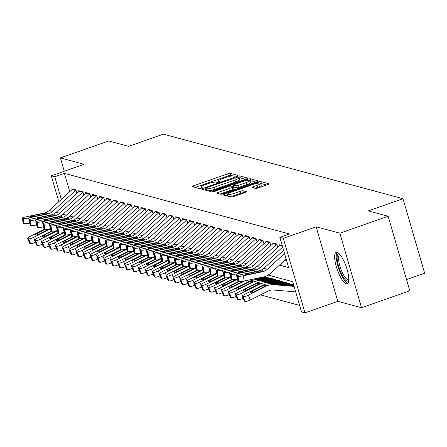 <?xml version="1.0" encoding="UTF-8"?>
<svg xmlns="http://www.w3.org/2000/svg" width="447" height="447" viewBox="0 0 447 447"><rect width="100%" height="100%" fill="white"/><g stroke="black" fill="none" stroke-linecap="round" stroke-linejoin="round"><path stroke-width="0.67" d="M236.619 175.883L237.469 175.291L230.244 173.347A2.095 0.38 -16.2 0 0 227.668 173.827L193.551 185.796A2.095 0.38 -16.2 0 0 192.221 186.561A2.095 0.38 -16.2 0 0 192.333 186.645L199.558 188.589L202.295 187.718L201.279 187.405A6.699 1.224 -16.2 0 1 200.91 187.148A6.699 1.224 -16.2 0 1 205.167 184.695L208.011 183.695A6.699 1.224 -16.2 0 1 216.253 182.153L217.186 182.404L218.991 182.069L219.924 181.532L218.907 181.225A6.699 1.224 -16.2 0 1 218.538 180.968A6.699 1.224 -16.2 0 1 222.796 178.509L225.64 177.515A6.699 1.224 -16.2 0 1 233.882 175.973L234.815 176.224L236.619 175.883M337.127 252.32A16.64 4.699 -109.3 0 0 336.189 252.332A16.64 4.699 -109.3 0 0 336.753 268.083A16.64 4.699 -109.3 0 0 346.257 283.744A16.64 4.699 -109.3 0 0 347.202 283.733A16.64 4.699 -109.3 0 0 346.637 267.982A16.64 4.699 -109.3 0 0 337.127 252.32M255.533 188.444A2.095 0.38 -16.2 0 0 258.109 187.963L267.68 184.605A2.095 0.38 -16.2 0 0 269.01 183.834A2.095 0.38 -16.2 0 0 268.893 183.756L260.875 181.594A2.095 0.38 -16.2 0 0 258.299 182.08L224.176 194.043A2.095 0.38 -16.2 0 0 222.846 194.814A2.095 0.38 -16.2 0 0 222.964 194.892L230.982 197.054A2.095 0.38 -16.2 0 0 233.557 196.574L245.124 192.517A2.095 0.38 -16.2 0 0 246.453 191.752A2.095 0.38 -16.2 0 0 246.336 191.668L242.905 190.746A2.095 0.38 -16.2 0 0 240.33 191.227L234.597 193.238A5.604 1.023 -16.2 0 1 227.4 194.311A5.604 1.023 -16.2 0 1 230.959 192.255L253.421 184.376A5.604 1.023 -16.2 0 1 260.618 183.304A5.604 1.023 -16.2 0 1 257.059 185.36L253.315 186.673A2.095 0.38 -16.2 0 0 251.985 187.438A2.095 0.38 -16.2 0 0 252.097 187.517L255.533 188.444M388.147 216.259L409.804 290.79L361.522 307.726L339.871 233.189L388.147 216.259L368.239 210.895L402.998 198.703L163.356 134.15L128.596 146.342L108.682 140.978L60.406 157.914L84.125 164.306L51.299 175.822L54.763 176.755L64.418 173.363L289.511 233.999L279.856 237.385L283.32 238.318L304.977 312.85L301.513 311.917L292.735 281.699L268.116 275.073M339.871 233.189L316.152 226.802L283.32 238.318M246.537 178.912A2.095 0.38 -16.2 0 0 247.867 178.141A2.095 0.38 -16.2 0 0 247.75 178.062L239.732 175.9A2.095 0.38 -16.2 0 0 237.156 176.381L203.033 188.349A2.095 0.38 -16.2 0 0 201.703 189.12A2.095 0.38 -16.2 0 0 201.82 189.198L209.839 191.361A2.095 0.38 -16.2 0 0 212.414 190.88L246.537 178.912M250.303 178.75L258.321 180.906A2.095 0.38 -16.2 0 1 258.439 180.99A2.095 0.38 -16.2 0 1 257.109 181.756L222.986 193.724A2.095 0.38 -16.2 0 1 220.41 194.205L216.979 193.283A2.095 0.38 -16.2 0 1 216.862 193.199A2.095 0.38 -16.2 0 1 218.197 192.433L232.032 187.578A2.095 0.38 -16.2 0 0 233.362 186.812A2.095 0.38 -16.2 0 0 233.25 186.734L230.97 186.12A2.095 0.38 -16.2 0 0 228.395 186.6L213.99 191.651L212.107 191.936L213.04 191.4L247.727 179.23A2.095 0.38 -16.2 0 1 250.303 178.75L250.884 180.761L256.008 182.141M60.406 157.914L64.284 171.262M76.923 193.344L75.934 189.93L71.777 188.807L72.017 189.634M83.852 195.21L82.857 191.797L78.706 190.673L78.946 191.5M90.775 197.077L89.786 193.657L85.628 192.54L85.869 193.367M97.703 198.937L96.708 195.523L92.557 194.406L92.797 195.233M104.632 200.804L103.637 197.39L99.48 196.272L99.72 197.099M111.554 202.67L110.565 199.256L106.408 198.138L106.649 198.965M118.483 204.536L117.488 201.122L113.331 200.005L113.572 200.832M125.406 206.402L124.417 202.988L120.26 201.871L120.5 202.692M132.334 208.268L131.34 204.855L127.188 203.731L127.423 204.558M139.257 210.135L138.268 206.721L134.111 205.598L134.351 206.425M146.186 212.001L145.191 208.587L141.04 207.464L141.28 208.291M153.109 213.867L152.12 210.448L147.963 209.33L148.203 210.157M160.037 215.728L159.043 212.314L154.891 211.196L155.131 212.023M166.966 217.594L165.971 214.18L161.814 213.063L162.054 213.889M173.889 219.46L172.9 216.046L168.742 214.929L168.983 215.756M180.817 221.326L179.823 217.912L175.665 216.795L175.906 217.622M187.74 223.193L186.751 219.779L182.594 218.661L182.834 219.483M194.668 225.059L193.674 221.645L189.522 220.522L189.757 221.349M201.591 226.925L200.602 223.511L196.445 222.388L196.686 223.215M208.52 228.791L207.525 225.377L203.374 224.254L203.614 225.081M215.443 230.658L214.454 227.238L210.297 226.121L210.537 226.947M222.371 232.518L221.377 229.104L217.225 227.987L217.465 228.814M229.3 234.384L228.305 230.97L224.148 229.853L224.388 230.68M236.223 236.251L235.234 232.837L231.077 231.719L231.317 232.546M243.151 238.117L242.157 234.703L238 233.585L238.24 234.412M250.074 239.983L249.085 236.569L244.928 235.452L245.168 236.273M257.003 241.849L256.008 238.435L251.857 237.312L252.091 238.139M263.926 243.716L262.937 240.302L258.779 239.179L259.02 240.005M270.854 245.582L269.859 242.168L265.708 241.045L265.948 241.872M277.777 247.448L276.788 244.028L272.631 242.911L272.871 243.738M282.213 245.492L279.559 244.777L279.8 245.604M64.418 173.363L69.749 191.707M284.515 260.5L286.75 261.104M260.495 294.88L299.624 305.418M406.546 279.582L424.65 273.234L402.998 198.703M316.152 226.802L337.803 301.334L361.522 307.726M337.803 301.334L304.977 312.85M279.448 265.127L288.639 267.602L279.856 237.385M54.763 176.755L61.34 199.384M58.814 201.686L51.299 175.822M232.82 175.894L230.831 175.358A2.095 0.38 -16.2 0 0 228.255 175.844L195.233 187.427M205.514 189.701L204.72 189.981M245.437 179.297L240.313 177.917A2.095 0.38 -16.2 0 0 239.301 177.979M237.821 177.034L206.073 187.874L205.139 188.41L206.207 188.735A6.699 1.224 -16.2 0 0 214.448 187.192L234.921 180.012A6.699 1.224 -16.2 0 0 239.179 177.554A6.699 1.224 -16.2 0 0 238.81 177.297L237.821 177.034M207.849 190.824A6.699 1.224 -16.2 0 0 215.035 189.21L214.448 187.192M239.179 177.554L239.765 179.571A6.699 1.224 -16.2 0 1 235.502 182.024L215.035 189.21M219.879 194.065L232.619 189.595A2.095 0.38 -16.2 0 0 233.949 188.83A2.095 0.38 -16.2 0 0 233.831 188.746M232.921 186.645L233.859 186.315M246.392 182.544A5.604 1.023 -16.2 0 0 249.951 180.493A5.604 1.023 -16.2 0 0 242.755 181.566L234.843 184.337A2.095 0.38 -16.2 0 0 233.507 185.108A2.095 0.38 -16.2 0 0 233.625 185.187L235.904 185.801A2.095 0.38 -16.2 0 0 238.475 185.321L246.392 182.544L246.979 184.561A5.604 1.023 -16.2 0 0 250.538 182.505L249.951 180.493M234.15 186.991A2.095 0.38 -16.2 0 0 234.094 187.12A2.095 0.38 -16.2 0 0 234.211 187.204L233.625 185.187M246.979 184.561L239.061 187.332A2.095 0.38 -16.2 0 1 236.485 187.818L234.211 187.204M250.884 180.761A2.095 0.38 -16.2 0 0 250.041 180.795M260.618 183.304L261.204 185.321A5.604 1.023 -16.2 0 1 257.64 187.371L254.997 188.299M229.289 196.596A5.604 1.023 -16.2 0 0 235.178 195.25L234.597 193.238M244.023 192.903L243.492 192.758A2.095 0.38 -16.2 0 0 240.916 193.238L235.178 195.25M227.618 195.06L225.864 195.674M266.58 184.991L261.456 183.611A2.095 0.38 -16.2 0 0 260.713 183.628M44.611 229.149L30.139 236.413A4.269 0.922 -23.3 0 0 27.608 238.469A4.269 0.922 -23.3 0 0 27.843 238.631L29.899 243.419A4.269 0.922 156.7 0 1 29.664 243.252L27.608 238.469M50.589 228.825L33.603 237.346L34.693 239.877M35.363 242.274A4.269 0.922 156.7 0 1 30.592 243.604L28.535 238.821L27.843 238.631M28.535 238.821A4.269 0.922 -23.3 0 0 33.603 237.346M45.292 229.289L37.397 233.25A3.414 0.738 156.7 0 0 35.369 234.898A3.414 0.738 156.7 0 0 35.559 235.027A3.414 0.738 156.7 0 0 39.615 233.848L49.421 228.925M30.592 243.604L29.899 243.419M75.99 190.126A7.465 7.035 105.1 0 0 75.616 190.444L52.623 211.431A10.667 10.046 -74.9 0 1 47.84 213.906L28.642 217.957L29.485 223.165A4.269 0.62 170.8 0 1 24.121 223.634L23.278 218.427A4.269 0.62 -9.2 0 0 28.642 217.957M29.787 223.103L29.485 223.165M72.699 189.059A7.465 7.035 105.1 0 0 72.151 189.517L49.159 210.498A10.667 10.046 -74.9 0 1 44.376 212.973L25.177 217.024A4.269 0.62 -9.2 0 0 22.35 218.08A4.269 0.62 -9.2 0 0 22.585 218.237L23.278 218.427M22.585 218.237L23.428 223.444L24.121 223.634M23.428 223.444A4.269 0.62 170.8 0 1 23.194 223.293L22.35 218.08M43.862 214.448L43.521 213.454L47.807 212.917L47.091 213.705L35.179 216.281A3.414 0.497 170.8 0 1 30.888 216.65A3.414 0.497 170.8 0 1 30.698 216.527A3.414 0.497 170.8 0 1 32.961 215.683L33.112 216.616M43.521 213.454L32.961 215.683M348.721 280.47A14.399 4.068 70.7 0 1 341.167 273.201A14.399 4.068 70.7 0 1 337.2 259.456A14.399 4.068 70.7 0 1 339.413 253.93M339.943 254.527A13.332 3.766 -109.3 0 0 339.793 254.572A13.332 3.766 -109.3 0 0 342.285 272.435A13.332 3.766 -109.3 0 0 348.615 279.733A13.332 3.766 -109.3 0 0 348.761 279.671M337.144 252.326A16.533 4.671 -109.3 0 0 340.86 274.045A16.533 4.671 -109.3 0 0 347.95 283.141M51.534 231.015L37.067 238.279A4.269 0.922 -23.3 0 0 34.531 240.335A4.269 0.922 -23.3 0 0 34.765 240.497L36.827 245.28A4.269 0.922 156.7 0 1 36.587 245.118L34.531 240.335M57.512 230.686L40.532 239.212L41.621 241.743M42.292 244.14A4.269 0.922 156.7 0 1 37.514 245.47L35.458 240.687L34.765 240.497M35.458 240.687A4.269 0.922 -23.3 0 0 40.532 239.212M52.215 231.155L44.326 235.116A3.414 0.738 156.7 0 0 42.297 236.765A3.414 0.738 156.7 0 0 42.482 236.893A3.414 0.738 156.7 0 0 46.538 235.714L56.344 230.792M37.514 245.47L36.827 245.28M58.462 232.881L43.996 240.14A4.269 0.922 -23.3 0 0 41.459 242.201A4.269 0.922 -23.3 0 0 41.694 242.363L43.75 247.146A4.269 0.922 156.7 0 1 43.515 246.984L41.459 242.201M64.441 232.552L47.455 241.073L48.544 243.609M49.22 246.006A4.269 0.922 156.7 0 1 44.443 247.336L42.387 242.553L41.694 242.363M42.387 242.553A4.269 0.922 -23.3 0 0 47.455 241.073M59.144 233.021L51.249 236.983A3.414 0.738 156.7 0 0 49.22 238.631A3.414 0.738 156.7 0 0 49.41 238.759A3.414 0.738 156.7 0 0 53.467 237.58L63.273 232.658M44.443 247.336L43.75 247.146M65.391 234.748L50.919 242.006A4.269 0.922 -23.3 0 0 48.388 244.068A4.269 0.922 -23.3 0 0 48.622 244.23L50.679 249.013A4.269 0.922 156.7 0 1 50.444 248.85L48.388 244.068M71.364 234.418L54.383 242.939L55.473 245.476M56.143 247.867A4.269 0.922 156.7 0 1 51.371 249.202L49.31 244.414L48.622 244.23M49.31 244.414A4.269 0.922 -23.3 0 0 54.383 242.939M66.067 234.887L58.177 238.849A3.414 0.738 156.7 0 0 56.149 240.492A3.414 0.738 156.7 0 0 56.339 240.626A3.414 0.738 156.7 0 0 60.39 239.447L70.196 234.524M51.371 249.202L50.679 249.013M72.313 236.614L57.847 243.872A4.269 0.922 -23.3 0 0 55.311 245.934A4.269 0.922 -23.3 0 0 55.545 246.096L57.602 250.879A4.269 0.922 156.7 0 1 57.367 250.717L55.311 245.934M78.292 236.284L61.306 244.805L62.401 247.342M63.072 249.733A4.269 0.922 156.7 0 1 58.294 251.069L56.238 246.28L55.545 246.096M56.238 246.28A4.269 0.922 -23.3 0 0 61.306 244.805M72.995 236.754L65.1 240.715A3.414 0.738 156.7 0 0 63.072 242.358A3.414 0.738 156.7 0 0 63.262 242.492A3.414 0.738 156.7 0 0 67.318 241.307L77.124 236.39M58.294 251.069L57.602 250.879M82.918 191.992A7.465 7.035 105.1 0 0 82.539 192.311L59.546 213.297A10.667 10.046 -74.9 0 1 54.763 215.772L35.564 219.823L36.414 225.031A4.269 0.62 170.8 0 1 31.05 225.5L30.2 220.287A4.269 0.62 -9.2 0 0 35.564 219.823M36.715 224.97L36.414 225.031M79.627 190.925A7.465 7.035 105.1 0 0 79.074 191.377L56.082 212.364A10.667 10.046 -74.9 0 1 51.304 214.839L32.1 218.89A4.269 0.62 -9.2 0 0 29.278 219.946A4.269 0.62 -9.2 0 0 29.508 220.103L30.2 220.287M29.508 220.103L30.357 225.31L31.05 225.5M30.357 225.31A4.269 0.62 170.8 0 1 30.122 225.159L29.278 219.946M50.79 216.314L50.45 215.32L54.735 214.783L54.02 215.571L42.102 218.147A3.414 0.497 170.8 0 1 37.811 218.516A3.414 0.497 170.8 0 1 37.626 218.393A3.414 0.497 170.8 0 1 39.889 217.549L40.04 218.482M50.45 215.32L39.889 217.549M89.841 193.858A7.465 7.035 105.1 0 0 89.467 194.177L66.474 215.163A10.667 10.046 -74.9 0 1 61.692 217.639L42.493 221.69L43.337 226.897A4.269 0.62 170.8 0 1 37.973 227.361L37.129 222.153A4.269 0.62 -9.2 0 0 42.493 221.69M43.638 226.836L43.337 226.897M86.55 192.791A7.465 7.035 105.1 0 0 86.003 193.244L63.01 214.23A10.667 10.046 -74.9 0 1 58.227 216.706L39.029 220.757A4.269 0.62 -9.2 0 0 36.201 221.813A4.269 0.62 -9.2 0 0 36.436 221.969L37.129 222.153M36.436 221.969L37.28 227.177L37.973 227.361M37.28 227.177A4.269 0.62 170.8 0 1 37.051 227.02L36.201 221.813M57.713 218.181L57.372 217.186L61.664 216.65L60.943 217.438L49.03 220.013A3.414 0.497 170.8 0 1 44.739 220.382A3.414 0.497 170.8 0 1 44.549 220.259A3.414 0.497 170.8 0 1 46.812 219.416L46.963 220.349M57.372 217.186L46.812 219.416M96.77 195.725A7.465 7.035 105.1 0 0 96.39 196.043L73.397 217.03A10.667 10.046 -74.9 0 1 68.614 219.505L49.416 223.556L50.265 228.763A4.269 0.62 170.8 0 1 44.901 229.227L44.052 224.02A4.269 0.62 -9.2 0 0 49.416 223.556M50.567 228.702L50.265 228.763M93.479 194.657A7.465 7.035 105.1 0 0 92.926 195.11L69.939 216.097A10.667 10.046 -74.9 0 1 65.156 218.572L45.952 222.623A4.269 0.62 -9.2 0 0 43.13 223.679A4.269 0.62 -9.2 0 0 43.359 223.835L44.052 224.02M43.359 223.835L44.208 229.043L44.901 229.227M44.208 229.043A4.269 0.62 170.8 0 1 43.974 228.886L43.13 223.679M64.642 220.047L64.301 219.052L68.587 218.516L67.871 219.304L55.953 221.874A3.414 0.497 170.8 0 1 51.662 222.248A3.414 0.497 170.8 0 1 51.478 222.125A3.414 0.497 170.8 0 1 53.741 221.282L53.891 222.209M64.301 219.052L53.741 221.282M103.693 197.585A7.465 7.035 105.1 0 0 103.318 197.909L80.326 218.896A10.667 10.046 -74.9 0 1 75.543 221.371L56.344 225.422L57.188 230.63A4.269 0.62 170.8 0 1 51.824 231.093L50.98 225.886A4.269 0.62 -9.2 0 0 56.344 225.422M57.495 230.563L57.188 230.63M100.407 196.518A7.465 7.035 105.1 0 0 99.854 196.976L76.862 217.963A10.667 10.046 -74.9 0 1 72.079 220.438L52.88 224.489A4.269 0.62 -9.2 0 0 50.053 225.545A4.269 0.62 -9.2 0 0 50.287 225.701L50.98 225.886M50.287 225.701L51.131 230.909L51.824 231.093M51.131 230.909A4.269 0.62 170.8 0 1 50.902 230.753L50.053 225.545M71.565 221.913L71.224 220.919L75.515 220.382L74.794 221.17L62.882 223.74A3.414 0.497 170.8 0 1 58.591 224.115A3.414 0.497 170.8 0 1 58.406 223.992A3.414 0.497 170.8 0 1 60.663 223.142L60.814 224.076M71.224 220.919L60.663 223.142M79.242 238.48L64.77 245.738A4.269 0.922 -23.3 0 0 62.239 247.794A4.269 0.922 -23.3 0 0 62.474 247.962L64.53 252.745A4.269 0.922 156.7 0 1 64.295 252.583L62.239 247.794M85.215 238.15L68.235 246.671L69.324 249.208M69.995 251.6A4.269 0.922 156.7 0 1 65.223 252.929L63.167 248.146L62.474 247.962M63.167 248.146A4.269 0.922 -23.3 0 0 68.235 246.671M79.924 238.62L72.028 242.576A3.414 0.738 156.7 0 0 70 244.224A3.414 0.738 156.7 0 0 70.19 244.358A3.414 0.738 156.7 0 0 74.247 243.174L84.053 238.257M65.223 252.929L64.53 252.745M110.621 199.451A7.465 7.035 105.1 0 0 110.241 199.775L87.249 220.762A10.667 10.046 -74.9 0 1 82.471 223.237L63.267 227.288L64.117 232.496A4.269 0.62 170.8 0 1 58.753 232.96L57.903 227.752A4.269 0.62 -9.2 0 0 63.267 227.288M64.418 232.429L64.117 232.496M107.33 198.384A7.465 7.035 105.1 0 0 106.783 198.842L83.79 219.829A10.667 10.046 -74.9 0 1 79.007 222.304L59.809 226.355A4.269 0.62 -9.2 0 0 56.981 227.411A4.269 0.62 -9.2 0 0 57.21 227.568L57.903 227.752M57.21 227.568L58.06 232.775L58.753 232.96M58.06 232.775A4.269 0.62 170.8 0 1 57.825 232.619L56.981 227.411M78.493 223.774L78.152 222.785L82.438 222.248L81.723 223.036L69.805 225.606A3.414 0.497 170.8 0 1 65.519 225.981A3.414 0.497 170.8 0 1 65.329 225.858A3.414 0.497 170.8 0 1 67.592 225.009L67.743 225.942M78.152 222.785L67.592 225.009M86.165 240.346L71.699 247.604A4.269 0.922 -23.3 0 0 69.162 249.661A4.269 0.922 -23.3 0 0 69.397 249.828L71.453 254.611A4.269 0.922 156.7 0 1 71.218 254.449L69.162 249.661M92.143 240.017L75.163 248.538L76.253 251.074M76.923 253.466A4.269 0.922 156.7 0 1 72.146 254.796L70.09 250.013L69.397 249.828M70.09 250.013A4.269 0.922 -23.3 0 0 75.163 248.538M86.847 240.486L78.951 244.442A3.414 0.738 156.7 0 0 76.929 246.09A3.414 0.738 156.7 0 0 77.113 246.224A3.414 0.738 156.7 0 0 81.17 245.04L90.976 240.123M72.146 254.796L71.453 254.611M117.544 201.318A7.465 7.035 105.1 0 0 117.17 201.642L94.177 222.623A10.667 10.046 -74.9 0 1 89.394 225.104L70.196 229.149L71.039 234.362A4.269 0.62 170.8 0 1 65.675 234.826L64.832 229.618A4.269 0.62 -9.2 0 0 70.196 229.149M71.347 234.295L71.039 234.362M114.259 200.25A7.465 7.035 105.1 0 0 113.706 200.709L90.713 221.695A10.667 10.046 -74.9 0 1 85.93 224.17L66.732 228.221A4.269 0.62 -9.2 0 0 63.904 229.277A4.269 0.62 -9.2 0 0 64.139 229.428L64.832 229.618M64.139 229.428L64.988 234.641L65.675 234.826M64.988 234.641A4.269 0.62 170.8 0 1 64.754 234.485L63.904 229.277M85.416 225.64L85.075 224.651L89.366 224.115L88.651 224.902L76.733 227.473A3.414 0.497 170.8 0 1 72.442 227.847A3.414 0.497 170.8 0 1 72.258 227.724A3.414 0.497 170.8 0 1 74.515 226.875L74.666 227.808M85.075 224.651L74.515 226.875M93.093 242.213L78.622 249.471A4.269 0.922 -23.3 0 0 76.091 251.527A4.269 0.922 -23.3 0 0 76.325 251.695L78.381 256.477A4.269 0.922 156.7 0 1 78.147 256.31L76.091 251.527M99.066 241.883L82.086 250.404L83.176 252.941M83.846 255.332A4.269 0.922 156.7 0 1 79.074 256.662L77.018 251.879L76.325 251.695M77.018 251.879A4.269 0.922 -23.3 0 0 82.086 250.404M93.775 242.347L85.88 246.308A3.414 0.738 156.7 0 0 83.852 247.956A3.414 0.738 156.7 0 0 84.042 248.085A3.414 0.738 156.7 0 0 88.098 246.906L97.904 241.989M79.074 256.662L78.381 256.477M124.473 203.184A7.465 7.035 105.1 0 0 124.093 203.508L101.106 224.489A10.667 10.046 -74.9 0 1 96.323 226.97L77.119 231.015L77.968 236.228A4.269 0.62 170.8 0 1 72.604 236.692L71.76 231.485A4.269 0.62 -9.2 0 0 77.119 231.015M78.27 236.161L77.968 236.228M121.182 202.117A7.465 7.035 105.1 0 0 120.634 202.575L97.642 223.556A10.667 10.046 -74.9 0 1 92.859 226.037L73.66 230.082A4.269 0.62 -9.2 0 0 70.833 231.144A4.269 0.62 -9.2 0 0 71.067 231.295L71.76 231.485M71.067 231.295L71.911 236.508L72.604 236.692M71.911 236.508A4.269 0.62 170.8 0 1 71.676 236.351L70.833 231.144M92.345 227.506L92.004 226.517L96.289 225.981L95.574 226.769L83.662 229.339A3.414 0.497 170.8 0 1 79.37 229.713A3.414 0.497 170.8 0 1 79.18 229.59A3.414 0.497 170.8 0 1 81.443 228.741L81.594 229.674M92.004 226.517L81.443 228.741M100.016 244.073L85.55 251.337A4.269 0.922 -23.3 0 0 83.013 253.393A4.269 0.922 -23.3 0 0 83.248 253.555L85.304 258.344A4.269 0.922 156.7 0 1 85.07 258.176L83.013 253.393M105.995 243.749L89.014 252.27L90.104 254.801M90.775 257.198A4.269 0.922 156.7 0 1 85.997 258.528L83.941 253.745L83.248 253.555M83.941 253.745A4.269 0.922 -23.3 0 0 89.014 252.27M100.698 244.213L92.808 248.174A3.414 0.738 156.7 0 0 90.78 249.823A3.414 0.738 156.7 0 0 90.965 249.951A3.414 0.738 156.7 0 0 95.021 248.772L104.827 243.85M85.997 258.528L85.304 258.344M131.396 205.05A7.465 7.035 105.1 0 0 131.021 205.374L108.029 226.355A10.667 10.046 -74.9 0 1 103.246 228.836L84.047 232.881L84.896 238.089A4.269 0.62 170.8 0 1 79.532 238.558L78.683 233.351A4.269 0.62 -9.2 0 0 84.047 232.881M85.198 238.027L84.896 238.089M128.11 203.983A7.465 7.035 105.1 0 0 127.557 204.441L104.564 225.422A10.667 10.046 -74.9 0 1 99.782 227.903L80.583 231.948A4.269 0.62 -9.2 0 0 77.756 233.01A4.269 0.62 -9.2 0 0 77.99 233.161L78.683 233.351M77.99 233.161L78.84 238.368L79.532 238.558M78.84 238.368A4.269 0.62 170.8 0 1 78.605 238.217L77.756 233.01M99.268 229.372L98.927 228.378L103.218 227.847L102.503 228.635L90.585 231.205A3.414 0.497 170.8 0 1 86.293 231.58A3.414 0.497 170.8 0 1 86.109 231.451A3.414 0.497 170.8 0 1 88.366 230.607L88.523 231.54M98.927 228.378L88.366 230.607M106.945 245.939L92.473 253.203A4.269 0.922 -23.3 0 0 89.942 255.259A4.269 0.922 -23.3 0 0 90.177 255.421L92.233 260.21A4.269 0.922 156.7 0 1 91.998 260.042L89.942 255.259M112.923 245.615L95.937 254.136L97.027 256.667M97.697 259.064A4.269 0.922 156.7 0 1 92.926 260.394L90.87 255.611L90.177 255.421M90.87 255.611A4.269 0.922 -23.3 0 0 95.937 254.136M107.626 246.079L99.731 250.041A3.414 0.738 156.7 0 0 97.703 251.689A3.414 0.738 156.7 0 0 97.893 251.817A3.414 0.738 156.7 0 0 101.95 250.638L111.756 245.716M92.926 260.394L92.233 260.21M113.868 247.806L99.402 255.069A4.269 0.922 -23.3 0 0 96.865 257.126A4.269 0.922 -23.3 0 0 97.1 257.288L99.161 262.071A4.269 0.922 156.7 0 1 98.921 261.908L96.865 257.126M119.846 247.476L102.866 255.997L103.955 258.534M104.626 260.931A4.269 0.922 156.7 0 1 99.849 262.26L97.792 257.478L97.1 257.288M97.792 257.478A4.269 0.922 -23.3 0 0 102.866 255.997M114.549 247.945L106.66 251.907A3.414 0.738 156.7 0 0 104.632 253.555A3.414 0.738 156.7 0 0 104.816 253.684A3.414 0.738 156.7 0 0 108.872 252.505L118.678 247.582M99.849 262.26L99.161 262.071M120.796 249.672L106.33 256.93A4.269 0.922 -23.3 0 0 103.793 258.992A4.269 0.922 -23.3 0 0 104.028 259.154L106.084 263.937A4.269 0.922 156.7 0 1 105.85 263.775L103.793 258.992M126.775 249.342L109.789 257.863L110.878 260.4M111.554 262.791A4.269 0.922 156.7 0 1 106.777 264.127L104.721 259.344L104.028 259.154M104.721 259.344A4.269 0.922 -23.3 0 0 109.789 257.863M121.478 249.812L113.583 253.773A3.414 0.738 156.7 0 0 111.554 255.421A3.414 0.738 156.7 0 0 111.744 255.55A3.414 0.738 156.7 0 0 115.801 254.371L125.607 249.448M106.777 264.127L106.084 263.937M127.725 251.538L113.253 258.796A4.269 0.922 -23.3 0 0 110.722 260.858A4.269 0.922 -23.3 0 0 110.957 261.02L113.013 265.803A4.269 0.922 156.7 0 1 112.778 265.641L110.722 260.858M133.698 251.208L116.717 259.729L117.807 262.266M118.477 264.658A4.269 0.922 156.7 0 1 113.706 265.993L111.644 261.204L110.957 261.02M111.644 261.204A4.269 0.922 -23.3 0 0 116.717 259.729M128.401 251.678L120.511 255.639A3.414 0.738 156.7 0 0 118.483 257.282A3.414 0.738 156.7 0 0 118.673 257.416A3.414 0.738 156.7 0 0 122.724 256.237L132.53 251.315M113.706 265.993L113.013 265.803M134.648 253.404L120.182 260.662A4.269 0.922 -23.3 0 0 117.645 262.724A4.269 0.922 -23.3 0 0 117.879 262.886L119.936 267.669A4.269 0.922 156.7 0 1 119.701 267.507L117.645 262.724M140.626 253.075L123.64 261.596L124.735 264.132M125.406 266.524A4.269 0.922 156.7 0 1 120.629 267.859L118.572 263.071L117.879 262.886M118.572 263.071A4.269 0.922 -23.3 0 0 123.64 261.596M135.329 253.544L127.434 257.506A3.414 0.738 156.7 0 0 125.406 259.148A3.414 0.738 156.7 0 0 125.596 259.282A3.414 0.738 156.7 0 0 129.652 258.098L139.458 253.181M120.629 267.859L119.936 267.669M141.576 255.271L127.104 262.529A4.269 0.922 -23.3 0 0 124.573 264.585A4.269 0.922 -23.3 0 0 124.808 264.753L126.864 269.535A4.269 0.922 156.7 0 1 126.63 269.373L124.573 264.585M147.549 254.941L130.569 263.462L131.658 265.999M132.329 268.39A4.269 0.922 156.7 0 1 127.557 269.72L125.501 264.937L124.808 264.753M125.501 264.937A4.269 0.922 -23.3 0 0 130.569 263.462M142.258 255.41L134.363 259.366A3.414 0.738 156.7 0 0 132.334 261.014A3.414 0.738 156.7 0 0 132.524 261.149A3.414 0.738 156.7 0 0 136.581 259.964L146.387 255.047M127.557 269.72L126.864 269.535M148.499 257.137L134.033 264.395A4.269 0.922 -23.3 0 0 131.496 266.451A4.269 0.922 -23.3 0 0 131.731 266.619L133.787 271.402A4.269 0.922 156.7 0 1 133.552 271.24L131.496 266.451M154.478 256.807L137.497 265.328L138.587 267.865M139.257 270.256A4.269 0.922 156.7 0 1 134.48 271.586L132.424 266.803L131.731 266.619M132.424 266.803A4.269 0.922 -23.3 0 0 137.497 265.328M149.181 257.276L141.286 261.232A3.414 0.738 156.7 0 0 139.263 262.881A3.414 0.738 156.7 0 0 139.447 263.015A3.414 0.738 156.7 0 0 143.504 261.83L153.31 256.913M134.48 271.586L133.787 271.402M155.427 259.003L140.956 266.261A4.269 0.922 -23.3 0 0 138.425 268.317A4.269 0.922 -23.3 0 0 138.659 268.485L140.716 273.268A4.269 0.922 156.7 0 1 140.481 273.1L138.425 268.317M161.401 258.673L144.42 267.194L145.51 269.731M146.18 272.122A4.269 0.922 156.7 0 1 141.408 273.452L139.352 268.669L138.659 268.485M139.352 268.669A4.269 0.922 -23.3 0 0 144.42 267.194M156.109 259.137L148.214 263.099A3.414 0.738 156.7 0 0 146.186 264.747A3.414 0.738 156.7 0 0 146.376 264.875A3.414 0.738 156.7 0 0 150.432 263.696L160.238 258.774M141.408 273.452L140.716 273.268M162.35 260.864L147.884 268.127A4.269 0.922 -23.3 0 0 145.348 270.184A4.269 0.922 -23.3 0 0 145.582 270.346L147.639 275.134A4.269 0.922 156.7 0 1 147.404 274.966L145.348 270.184M168.329 260.54L151.349 269.06L152.438 271.592M153.109 273.989A4.269 0.922 156.7 0 1 148.331 275.318L146.275 270.536L145.582 270.346M146.275 270.536A4.269 0.922 -23.3 0 0 151.349 269.06M163.032 261.003L155.143 264.965A3.414 0.738 156.7 0 0 153.114 266.613A3.414 0.738 156.7 0 0 153.299 266.742A3.414 0.738 156.7 0 0 157.355 265.563L167.161 260.64M148.331 275.318L147.639 275.134M169.279 262.73L154.807 269.994A4.269 0.922 -23.3 0 0 152.276 272.05A4.269 0.922 -23.3 0 0 152.511 272.212L154.567 277A4.269 0.922 156.7 0 1 154.332 276.833L152.276 272.05M175.258 262.406L158.272 270.927L159.361 273.458M160.032 275.855A4.269 0.922 156.7 0 1 155.26 277.185L153.204 272.402L152.511 272.212M153.204 272.402A4.269 0.922 -23.3 0 0 158.272 270.927M169.961 262.87L162.065 266.831A3.414 0.738 156.7 0 0 160.037 268.479A3.414 0.738 156.7 0 0 160.227 268.608A3.414 0.738 156.7 0 0 164.284 267.429L174.09 262.506M155.26 277.185L154.567 277M176.202 264.596L161.736 271.86A4.269 0.922 -23.3 0 0 159.199 273.916A4.269 0.922 -23.3 0 0 159.434 274.078L161.496 278.861A4.269 0.922 156.7 0 1 161.255 278.699L159.199 273.916M182.18 264.266L165.2 272.787L166.29 275.324M166.96 277.721A4.269 0.922 156.7 0 1 162.183 279.051L160.127 274.268L159.434 274.078M160.127 274.268A4.269 0.922 -23.3 0 0 165.2 272.787M176.883 264.736L168.994 268.697A3.414 0.738 156.7 0 0 166.966 270.346A3.414 0.738 156.7 0 0 167.15 270.474A3.414 0.738 156.7 0 0 171.207 269.295L181.013 264.373M162.183 279.051L161.496 278.861M183.13 266.462L168.664 273.72A4.269 0.922 -23.3 0 0 166.128 275.782A4.269 0.922 -23.3 0 0 166.362 275.944L168.418 280.727A4.269 0.922 156.7 0 1 168.184 280.565L166.128 275.782M189.109 266.133L172.123 274.654L173.212 277.19M173.889 279.582A4.269 0.922 156.7 0 1 169.111 280.917L167.055 276.134L166.362 275.944M167.055 276.134A4.269 0.922 -23.3 0 0 172.123 274.654M183.812 266.602L175.917 270.564A3.414 0.738 156.7 0 0 173.889 272.212A3.414 0.738 156.7 0 0 174.079 272.34A3.414 0.738 156.7 0 0 178.135 271.161L187.941 266.239M169.111 280.917L168.418 280.727M138.324 206.916A7.465 7.035 105.1 0 0 137.95 207.235L114.957 228.221A10.667 10.046 -74.9 0 1 110.174 230.697L90.976 234.748L91.819 239.955A4.269 0.62 170.8 0 1 86.455 240.425L85.612 235.217A4.269 0.62 -9.2 0 0 90.976 234.748M92.121 239.894L91.819 239.955M135.033 205.849A7.465 7.035 105.1 0 0 134.486 206.307L111.493 227.288A10.667 10.046 -74.9 0 1 106.71 229.764L87.511 233.815A4.269 0.62 -9.2 0 0 84.684 234.871A4.269 0.62 -9.2 0 0 84.919 235.027L85.612 235.217M84.919 235.027L85.763 240.235L86.455 240.425M85.763 240.235A4.269 0.62 170.8 0 1 85.528 240.084L84.684 234.871M106.196 231.239L105.855 230.244L110.141 229.708L109.426 230.496L97.513 233.071A3.414 0.497 170.8 0 1 93.222 233.44A3.414 0.497 170.8 0 1 93.032 233.317A3.414 0.497 170.8 0 1 95.295 232.474L95.446 233.407M105.855 230.244L95.295 232.474M145.253 208.783A7.465 7.035 105.1 0 0 144.873 209.101L121.88 230.088A10.667 10.046 -74.9 0 1 117.097 232.563L97.899 236.614L98.748 241.821A4.269 0.62 170.8 0 1 93.384 242.291L92.535 237.078A4.269 0.62 -9.2 0 0 97.899 236.614M99.05 241.76L98.748 241.821M141.962 207.715A7.465 7.035 105.1 0 0 141.408 208.168L118.416 229.155A10.667 10.046 -74.9 0 1 113.639 231.63L94.434 235.681A4.269 0.62 -9.2 0 0 91.613 236.737A4.269 0.62 -9.2 0 0 91.842 236.893L92.535 237.078M91.842 236.893L92.691 242.101L93.384 242.291M92.691 242.101A4.269 0.62 170.8 0 1 92.456 241.944L91.613 236.737M113.125 233.105L112.784 232.11L117.069 231.574L116.354 232.362L104.436 234.938A3.414 0.497 170.8 0 1 100.145 235.306A3.414 0.497 170.8 0 1 99.96 235.183A3.414 0.497 170.8 0 1 102.223 234.34L102.374 235.273M112.784 232.11L102.223 234.34M152.176 210.649A7.465 7.035 105.1 0 0 151.801 210.967L128.809 231.954A10.667 10.046 -74.9 0 1 124.026 234.429L104.827 238.48L105.671 243.688A4.269 0.62 170.8 0 1 100.307 244.151L99.463 238.944A4.269 0.62 -9.2 0 0 104.827 238.48M105.973 243.626L105.671 243.688M148.885 209.582A7.465 7.035 105.1 0 0 148.337 210.034L125.344 231.021A10.667 10.046 -74.9 0 1 120.561 233.496L101.363 237.547A4.269 0.62 -9.2 0 0 98.536 238.603A4.269 0.62 -9.2 0 0 98.77 238.759L99.463 238.944M98.77 238.759L99.614 243.967L100.307 244.151M99.614 243.967A4.269 0.62 170.8 0 1 99.385 243.811L98.536 238.603M120.047 234.971L119.707 233.977L123.998 233.44L123.277 234.228L111.364 236.804A3.414 0.497 170.8 0 1 107.073 237.173A3.414 0.497 170.8 0 1 106.883 237.05A3.414 0.497 170.8 0 1 109.146 236.206L109.297 237.139M119.707 233.977L109.146 236.206M159.104 212.515A7.465 7.035 105.1 0 0 158.724 212.833L135.732 233.82A10.667 10.046 -74.9 0 1 130.949 236.295L111.75 240.346L112.599 245.554A4.269 0.62 170.8 0 1 107.235 246.018L106.386 240.81A4.269 0.62 -9.2 0 0 111.75 240.346M112.901 245.492L112.599 245.554M155.813 211.448A7.465 7.035 105.1 0 0 155.26 211.9L132.273 232.887A10.667 10.046 -74.9 0 1 127.49 235.362L108.291 239.413A4.269 0.62 -9.2 0 0 105.464 240.469A4.269 0.62 -9.2 0 0 105.693 240.626L106.386 240.81M105.693 240.626L106.542 245.833L107.235 246.018M106.542 245.833A4.269 0.62 170.8 0 1 106.308 245.677L105.464 240.469M126.976 236.837L126.635 235.843L130.921 235.306L130.206 236.094L118.287 238.664A3.414 0.497 170.8 0 1 113.996 239.039A3.414 0.497 170.8 0 1 113.812 238.916A3.414 0.497 170.8 0 1 116.075 238.072L116.226 239M126.635 235.843L116.075 238.072M166.027 214.376A7.465 7.035 105.1 0 0 165.653 214.7L142.66 235.686A10.667 10.046 -74.9 0 1 137.877 238.162L118.678 242.213L119.522 247.42A4.269 0.62 170.8 0 1 114.158 247.884L113.314 242.676A4.269 0.62 -9.2 0 0 118.678 242.213M119.83 247.353L119.522 247.42M162.742 213.308A7.465 7.035 105.1 0 0 162.188 213.767L139.196 234.753A10.667 10.046 -74.9 0 1 134.413 237.228L115.214 241.279A4.269 0.62 -9.2 0 0 112.387 242.335A4.269 0.62 -9.2 0 0 112.622 242.492L113.314 242.676M112.622 242.492L113.465 247.699L114.158 247.884M113.465 247.699A4.269 0.62 170.8 0 1 113.236 247.543L112.387 242.335M133.899 238.704L133.558 237.709L137.849 237.173L137.128 237.96L125.216 240.531A3.414 0.497 170.8 0 1 120.925 240.905A3.414 0.497 170.8 0 1 120.74 240.782A3.414 0.497 170.8 0 1 122.998 239.933L123.148 240.866M133.558 237.709L122.998 239.933M172.955 216.242A7.465 7.035 105.1 0 0 172.576 216.566L149.583 237.553A10.667 10.046 -74.9 0 1 144.806 240.028L125.601 244.079L126.451 249.286A4.269 0.62 170.8 0 1 121.087 249.75L120.237 244.543A4.269 0.62 -9.2 0 0 125.601 244.079M126.752 249.219L126.451 249.286M169.664 215.175A7.465 7.035 105.1 0 0 169.117 215.633L146.124 236.619A10.667 10.046 -74.9 0 1 141.341 239.095L122.143 243.146A4.269 0.62 -9.2 0 0 119.315 244.202A4.269 0.62 -9.2 0 0 119.545 244.358L120.237 244.543M119.545 244.358L120.394 249.566L121.087 249.75M120.394 249.566A4.269 0.62 170.8 0 1 120.159 249.409L119.315 244.202M140.827 240.564L140.487 239.575L144.772 239.039L144.057 239.827L132.139 242.397A3.414 0.497 170.8 0 1 127.853 242.771A3.414 0.497 170.8 0 1 127.663 242.648A3.414 0.497 170.8 0 1 129.926 241.799L130.077 242.732M140.487 239.575L129.926 241.799M179.878 218.108A7.465 7.035 105.1 0 0 179.504 218.432L156.511 239.413A10.667 10.046 -74.9 0 1 151.729 241.894L132.53 245.939L133.374 251.153A4.269 0.62 170.8 0 1 128.01 251.616L127.166 246.409A4.269 0.62 -9.2 0 0 132.53 245.939M133.681 251.085L133.374 251.153M176.593 217.041A7.465 7.035 105.1 0 0 176.04 217.499L153.047 238.486A10.667 10.046 -74.9 0 1 148.264 240.961L129.066 245.012A4.269 0.62 -9.2 0 0 126.238 246.068A4.269 0.62 -9.2 0 0 126.473 246.219L127.166 246.409M126.473 246.219L127.322 251.432L128.01 251.616M127.322 251.432A4.269 0.62 170.8 0 1 127.088 251.275L126.238 246.068M147.75 242.43L147.409 241.441L151.701 240.905L150.985 241.693L139.067 244.263A3.414 0.497 170.8 0 1 134.776 244.638A3.414 0.497 170.8 0 1 134.592 244.515A3.414 0.497 170.8 0 1 136.849 243.665L137.005 244.598M147.409 241.441L136.849 243.665M186.807 219.974A7.465 7.035 105.1 0 0 186.427 220.298L163.44 241.279A10.667 10.046 -74.9 0 1 158.657 243.76L139.458 247.806L140.302 253.019A4.269 0.62 170.8 0 1 134.938 253.483L134.094 248.275A4.269 0.62 -9.2 0 0 139.458 247.806M140.604 252.952L140.302 253.019M183.516 218.907A7.465 7.035 105.1 0 0 182.968 219.365L159.976 240.346A10.667 10.046 -74.9 0 1 155.193 242.827L135.994 246.873A4.269 0.62 -9.2 0 0 133.167 247.934A4.269 0.62 -9.2 0 0 133.402 248.085L134.094 248.275M133.402 248.085L134.245 253.298L134.938 253.483M134.245 253.298A4.269 0.62 170.8 0 1 134.011 253.142L133.167 247.934M154.679 244.297L154.338 243.308L158.624 242.771L157.908 243.559L145.996 246.129A3.414 0.497 170.8 0 1 141.705 246.504A3.414 0.497 170.8 0 1 141.515 246.381A3.414 0.497 170.8 0 1 143.778 245.532L143.928 246.465M154.338 243.308L143.778 245.532M193.73 221.841A7.465 7.035 105.1 0 0 193.355 222.165L170.363 243.146A10.667 10.046 -74.9 0 1 165.58 245.626L146.381 249.672L147.231 254.879A4.269 0.62 170.8 0 1 141.867 255.349L141.017 250.141A4.269 0.62 -9.2 0 0 146.381 249.672M147.532 254.818L147.231 254.879M190.444 220.773A7.465 7.035 105.1 0 0 189.891 221.231L166.899 242.213A10.667 10.046 -74.9 0 1 162.116 244.693L142.917 248.739A4.269 0.62 -9.2 0 0 140.09 249.8A4.269 0.62 -9.2 0 0 140.324 249.951L141.017 250.141M140.324 249.951L141.174 255.159L141.867 255.349M141.174 255.159A4.269 0.62 170.8 0 1 140.939 255.008L140.09 249.8M161.602 246.163L161.261 245.168L165.552 244.638L164.837 245.425L152.919 247.996A3.414 0.497 170.8 0 1 148.627 248.37A3.414 0.497 170.8 0 1 148.443 248.241A3.414 0.497 170.8 0 1 150.7 247.398L150.857 248.331M161.261 245.168L150.7 247.398M200.658 223.707A7.465 7.035 105.1 0 0 200.284 224.025L177.291 245.012A10.667 10.046 -74.9 0 1 172.508 247.487L153.31 251.538L154.154 256.746A4.269 0.62 170.8 0 1 148.79 257.215L147.946 252.007A4.269 0.62 -9.2 0 0 153.31 251.538M154.455 256.684L154.154 256.746M197.367 222.64A7.465 7.035 105.1 0 0 196.82 223.098L173.827 244.079A10.667 10.046 -74.9 0 1 169.044 246.554L149.846 250.605A4.269 0.62 -9.2 0 0 147.018 251.661A4.269 0.62 -9.2 0 0 147.253 251.817L147.946 252.007M147.253 251.817L148.097 257.025L148.79 257.215M148.097 257.025A4.269 0.62 170.8 0 1 147.862 256.874L147.018 251.661M168.53 248.029L168.189 247.035L172.475 246.498L171.76 247.286L159.847 249.862A3.414 0.497 170.8 0 1 155.556 250.231A3.414 0.497 170.8 0 1 155.366 250.108A3.414 0.497 170.8 0 1 157.629 249.264L157.78 250.197M168.189 247.035L157.629 249.264M207.587 225.573A7.465 7.035 105.1 0 0 207.207 225.891L184.214 246.878A10.667 10.046 -74.9 0 1 179.431 249.353L160.233 253.404L161.082 258.612A4.269 0.62 170.8 0 1 155.718 259.081L154.869 253.868A4.269 0.62 -9.2 0 0 160.233 253.404M161.384 258.55L161.082 258.612M204.296 224.506A7.465 7.035 105.1 0 0 203.743 224.958L180.75 245.945A10.667 10.046 -74.9 0 1 175.973 248.42L156.768 252.471A4.269 0.62 -9.2 0 0 153.947 253.527A4.269 0.62 -9.2 0 0 154.176 253.684L154.869 253.868M154.176 253.684L155.025 258.891L155.718 259.081M155.025 258.891A4.269 0.62 170.8 0 1 154.791 258.735L153.947 253.527M175.459 249.895L175.118 248.901L179.403 248.364L178.688 249.152L166.77 251.728A3.414 0.497 170.8 0 1 162.479 252.097A3.414 0.497 170.8 0 1 162.295 251.974A3.414 0.497 170.8 0 1 164.557 251.13L164.708 252.063M175.118 248.901L164.557 251.13M214.51 227.439A7.465 7.035 105.1 0 0 214.135 227.758L191.143 248.744A10.667 10.046 -74.9 0 1 186.36 251.22L167.161 255.271L168.005 260.478A4.269 0.62 170.8 0 1 162.641 260.942L161.797 255.734A4.269 0.62 -9.2 0 0 167.161 255.271M168.307 260.417L168.005 260.478M211.219 226.372A7.465 7.035 105.1 0 0 210.671 226.825L187.679 247.811A10.667 10.046 -74.9 0 1 182.896 250.286L163.697 254.337A4.269 0.62 -9.2 0 0 160.87 255.393A4.269 0.62 -9.2 0 0 161.104 255.55L161.797 255.734M161.104 255.55L161.948 260.757L162.641 260.942M161.948 260.757A4.269 0.62 170.8 0 1 161.719 260.601L160.87 255.393M182.382 251.762L182.041 250.767L186.332 250.231L185.611 251.018L173.699 253.594A3.414 0.497 170.8 0 1 169.407 253.963A3.414 0.497 170.8 0 1 169.217 253.84A3.414 0.497 170.8 0 1 171.48 252.996L171.631 253.93M182.041 250.767L171.48 252.996M190.059 268.329L175.587 275.587A4.269 0.922 -23.3 0 0 173.056 277.648A4.269 0.922 -23.3 0 0 173.291 277.81L175.347 282.593A4.269 0.922 156.7 0 1 175.112 282.431L173.056 277.648M196.032 267.999L179.051 276.52L180.141 279.057M180.811 281.448A4.269 0.922 156.7 0 1 176.04 282.783L173.978 277.995L173.291 277.81M173.978 277.995A4.269 0.922 -23.3 0 0 179.051 276.52M190.735 268.468L182.845 272.43A3.414 0.738 156.7 0 0 180.817 274.072A3.414 0.738 156.7 0 0 181.007 274.207A3.414 0.738 156.7 0 0 185.058 273.028L194.864 268.105M176.04 282.783L175.347 282.593M196.982 270.195L182.516 277.453A4.269 0.922 -23.3 0 0 179.979 279.515A4.269 0.922 -23.3 0 0 180.214 279.677L182.27 284.46A4.269 0.922 156.7 0 1 182.035 284.298L179.979 279.515M202.96 269.865L185.974 278.386L187.07 280.923M187.74 283.314A4.269 0.922 156.7 0 1 182.963 284.644L180.906 279.861L180.214 279.677M180.906 279.861A4.269 0.922 -23.3 0 0 185.974 278.386M197.663 270.334L189.768 274.296A3.414 0.738 156.7 0 0 187.74 275.939A3.414 0.738 156.7 0 0 187.93 276.073A3.414 0.738 156.7 0 0 191.987 274.888L201.793 269.971M182.963 284.644L182.27 284.46M203.91 272.061L189.439 279.319A4.269 0.922 -23.3 0 0 186.907 281.375A4.269 0.922 -23.3 0 0 187.142 281.543L189.198 286.326A4.269 0.922 156.7 0 1 188.964 286.164L186.907 281.375M209.883 271.731L192.903 280.252L193.992 282.789M194.663 285.18A4.269 0.922 156.7 0 1 189.891 286.51L187.835 281.727L187.142 281.543M187.835 281.727A4.269 0.922 -23.3 0 0 192.903 280.252M204.592 272.201L196.697 276.157A3.414 0.738 156.7 0 0 194.668 277.805A3.414 0.738 156.7 0 0 194.858 277.939A3.414 0.738 156.7 0 0 198.915 276.754L208.721 271.837M189.891 286.51L189.198 286.326M210.833 273.927L196.367 281.185A4.269 0.922 -23.3 0 0 193.83 283.242A4.269 0.922 -23.3 0 0 194.065 283.409L196.121 288.192A4.269 0.922 156.7 0 1 195.887 288.03L193.83 283.242M216.812 273.598L199.831 282.118L200.921 284.655M201.591 287.047A4.269 0.922 156.7 0 1 196.814 288.376L194.758 283.594L194.065 283.409M194.758 283.594A4.269 0.922 -23.3 0 0 199.831 282.118M211.515 274.067L203.62 278.023A3.414 0.738 156.7 0 0 201.597 279.671A3.414 0.738 156.7 0 0 201.781 279.805A3.414 0.738 156.7 0 0 205.838 278.621L215.644 273.704M196.814 288.376L196.121 288.192M221.438 229.305A7.465 7.035 105.1 0 0 221.058 229.624L198.066 250.611A10.667 10.046 -74.9 0 1 193.283 253.086L174.084 257.137L174.933 262.344A4.269 0.62 170.8 0 1 169.569 262.808L168.72 257.601A4.269 0.62 -9.2 0 0 174.084 257.137M175.235 262.283L174.933 262.344M218.147 228.238A7.465 7.035 105.1 0 0 217.594 228.691L194.607 249.677A10.667 10.046 -74.9 0 1 189.824 252.153L170.625 256.204A4.269 0.62 -9.2 0 0 167.798 257.26A4.269 0.62 -9.2 0 0 168.027 257.416L168.72 257.601M168.027 257.416L168.877 262.624L169.569 262.808M168.877 262.624A4.269 0.62 170.8 0 1 168.642 262.467L167.798 257.26M189.31 253.628L188.969 252.633L193.255 252.097L192.54 252.885L180.622 255.455A3.414 0.497 170.8 0 1 176.33 255.829A3.414 0.497 170.8 0 1 176.146 255.706A3.414 0.497 170.8 0 1 178.409 254.863L178.56 255.79M188.969 252.633L178.409 254.863M228.361 231.166A7.465 7.035 105.1 0 0 227.987 231.49L204.994 252.477A10.667 10.046 -74.9 0 1 200.211 254.952L181.013 259.003L181.856 264.211A4.269 0.62 170.8 0 1 176.492 264.674L175.649 259.467A4.269 0.62 -9.2 0 0 181.013 259.003M182.164 264.143L181.856 264.211M225.076 230.099A7.465 7.035 105.1 0 0 224.523 230.557L201.53 251.544A10.667 10.046 -74.9 0 1 196.747 254.019L177.548 258.07A4.269 0.62 -9.2 0 0 174.721 259.126A4.269 0.62 -9.2 0 0 174.956 259.282L175.649 259.467M174.956 259.282L175.8 264.49L176.492 264.674M175.8 264.49A4.269 0.62 170.8 0 1 175.57 264.333L174.721 259.126M196.233 255.494L195.892 254.499L200.183 253.963L199.463 254.751L187.55 257.321A3.414 0.497 170.8 0 1 183.259 257.695A3.414 0.497 170.8 0 1 183.074 257.573A3.414 0.497 170.8 0 1 185.332 256.723L185.483 257.656M195.892 254.499L185.332 256.723M235.29 233.032A7.465 7.035 105.1 0 0 234.91 233.356L211.917 254.343A10.667 10.046 -74.9 0 1 207.14 256.818L187.936 260.869L188.785 266.077A4.269 0.62 170.8 0 1 183.421 266.541L182.572 261.333A4.269 0.62 -9.2 0 0 187.936 260.869M189.087 266.01L188.785 266.077M231.999 231.965A7.465 7.035 105.1 0 0 231.451 232.423L208.458 253.41A10.667 10.046 -74.9 0 1 203.676 255.885L184.477 259.936A4.269 0.62 -9.2 0 0 181.65 260.992A4.269 0.62 -9.2 0 0 181.879 261.149L182.572 261.333M181.879 261.149L182.728 266.356L183.421 266.541M182.728 266.356A4.269 0.62 170.8 0 1 182.493 266.2L181.65 260.992M203.161 257.355L202.821 256.366L207.106 255.829L206.391 256.617L194.473 259.187A3.414 0.497 170.8 0 1 190.187 259.562A3.414 0.497 170.8 0 1 189.997 259.439A3.414 0.497 170.8 0 1 192.26 258.589L192.411 259.523M202.821 256.366L192.26 258.589M242.213 234.898A7.465 7.035 105.1 0 0 241.838 235.223L218.846 256.204A10.667 10.046 -74.9 0 1 214.063 258.684L194.864 262.73L195.708 267.943A4.269 0.62 170.8 0 1 190.344 268.407L189.5 263.199A4.269 0.62 -9.2 0 0 194.864 262.73M196.015 267.876L195.708 267.943M238.927 233.831A7.465 7.035 105.1 0 0 238.374 234.289L215.381 255.271A10.667 10.046 -74.9 0 1 210.598 257.751L191.4 261.797A4.269 0.62 -9.2 0 0 188.573 262.858A4.269 0.62 -9.2 0 0 188.807 263.009L189.5 263.199M188.807 263.009L189.657 268.222L190.344 268.407M189.657 268.222A4.269 0.62 170.8 0 1 189.422 268.066L188.573 262.858M210.084 259.221L209.744 258.232L214.035 257.695L213.32 258.483L201.401 261.054A3.414 0.497 170.8 0 1 197.11 261.428A3.414 0.497 170.8 0 1 196.926 261.305A3.414 0.497 170.8 0 1 199.183 260.456L199.34 261.389M209.744 258.232L199.183 260.456M217.762 275.793L203.29 283.052A4.269 0.922 -23.3 0 0 200.759 285.108A4.269 0.922 -23.3 0 0 200.994 285.275L203.05 290.058A4.269 0.922 156.7 0 1 202.815 289.891L200.759 285.108M223.735 275.464L206.754 283.985L207.844 286.521M208.514 288.913A4.269 0.922 156.7 0 1 203.743 290.243L201.686 285.46L200.994 285.275M201.686 285.46A4.269 0.922 -23.3 0 0 206.754 283.985M218.443 275.928L210.548 279.889A3.414 0.738 156.7 0 0 208.52 281.537A3.414 0.738 156.7 0 0 208.71 281.666A3.414 0.738 156.7 0 0 212.766 280.487L222.572 275.564M203.743 290.243L203.05 290.058M249.141 236.765A7.465 7.035 105.1 0 0 248.761 237.089L225.774 258.07A10.667 10.046 -74.9 0 1 220.991 260.551L201.793 264.596L202.636 269.804A4.269 0.62 170.8 0 1 197.272 270.273L196.429 265.065A4.269 0.62 -9.2 0 0 201.793 264.596M202.938 269.742L202.636 269.804M245.85 235.698A7.465 7.035 105.1 0 0 245.302 236.156L222.31 257.137A10.667 10.046 -74.9 0 1 217.527 259.618L198.328 263.663A4.269 0.62 -9.2 0 0 195.501 264.725A4.269 0.62 -9.2 0 0 195.736 264.875L196.429 265.065M195.736 264.875L196.579 270.089L197.272 270.273M196.579 270.089A4.269 0.62 170.8 0 1 196.345 269.932L195.501 264.725M217.013 261.087L216.672 260.098L220.958 259.562L220.242 260.35L208.33 262.92A3.414 0.497 170.8 0 1 204.039 263.294A3.414 0.497 170.8 0 1 203.849 263.171A3.414 0.497 170.8 0 1 206.112 262.322L206.263 263.255M216.672 260.098L206.112 262.322M224.685 277.654L210.219 284.918A4.269 0.922 -23.3 0 0 207.682 286.974A4.269 0.922 -23.3 0 0 207.916 287.136L209.973 291.925A4.269 0.922 156.7 0 1 209.738 291.757L207.682 286.974M265.613 276.922L264.065 276.794M269.077 277.85L261.925 277.263M230.663 277.33L213.683 285.851L214.772 288.382M215.443 290.779A4.269 0.922 156.7 0 1 210.666 292.109L208.609 287.326L207.916 287.136M208.609 287.326A4.269 0.922 -23.3 0 0 213.683 285.851M225.366 277.794L217.477 281.755A3.414 0.738 156.7 0 0 215.448 283.404A3.414 0.738 156.7 0 0 215.633 283.532A3.414 0.738 156.7 0 0 219.689 282.353L229.495 277.431M210.666 292.109L209.973 291.925M256.064 238.631A7.465 7.035 105.1 0 0 255.69 238.955L232.697 259.936A10.667 10.046 -74.9 0 1 227.914 262.417L208.715 266.462L209.565 271.67A4.269 0.62 170.8 0 1 204.201 272.139L203.351 266.932A4.269 0.62 -9.2 0 0 208.715 266.462M209.867 271.608L209.565 271.67M252.778 237.564A7.465 7.035 105.1 0 0 252.225 238.022L229.233 259.003A10.667 10.046 -74.9 0 1 224.45 261.484L205.251 265.529A4.269 0.62 -9.2 0 0 202.424 266.591A4.269 0.62 -9.2 0 0 202.659 266.742L203.351 266.932M202.659 266.742L203.508 271.949L204.201 272.139M203.508 271.949A4.269 0.62 170.8 0 1 203.273 271.798L202.424 266.591M223.936 262.953L223.595 261.959L227.886 261.428L227.171 262.216L215.253 264.786A3.414 0.497 170.8 0 1 210.962 265.16A3.414 0.497 170.8 0 1 210.777 265.032A3.414 0.497 170.8 0 1 213.035 264.188L213.191 265.121M223.595 261.959L213.035 264.188M231.613 279.52L217.141 286.784A4.269 0.922 -23.3 0 0 214.61 288.84A4.269 0.922 -23.3 0 0 214.845 289.002L216.901 293.791A4.269 0.922 156.7 0 1 216.666 293.623L214.61 288.84M272.536 278.783L259.724 277.727M276 279.716L257.517 278.19M237.592 279.196L220.606 287.717L221.695 290.248M222.366 292.645A4.269 0.922 156.7 0 1 217.594 293.975L215.538 289.192L214.845 289.002M215.538 289.192A4.269 0.922 -23.3 0 0 220.606 287.717M232.295 279.66L224.4 283.621A3.414 0.738 156.7 0 0 222.371 285.27A3.414 0.738 156.7 0 0 222.561 285.398A3.414 0.738 156.7 0 0 226.618 284.219L236.424 279.297M217.594 293.975L216.901 293.791M262.992 240.497A7.465 7.035 105.1 0 0 262.618 240.816L239.626 261.802A10.667 10.046 -74.9 0 1 234.843 264.278L215.644 268.329L216.488 273.536A4.269 0.62 170.8 0 1 211.124 274.005L210.28 268.792A4.269 0.62 -9.2 0 0 215.644 268.329M216.789 273.475L216.488 273.536M259.701 239.43A7.465 7.035 105.1 0 0 259.154 239.888L236.161 260.869A10.667 10.046 -74.9 0 1 231.378 263.344L212.18 267.395A4.269 0.62 -9.2 0 0 209.352 268.451A4.269 0.62 -9.2 0 0 209.587 268.608L210.28 268.792M209.587 268.608L210.431 273.815L211.124 274.005M210.431 273.815A4.269 0.62 170.8 0 1 210.196 273.665L209.352 268.451M230.864 264.82L230.523 263.825L234.809 263.289L234.094 264.076L222.181 266.652A3.414 0.497 170.8 0 1 217.89 267.021A3.414 0.497 170.8 0 1 217.7 266.898A3.414 0.497 170.8 0 1 219.963 266.054L220.114 266.988M230.523 263.825L219.963 266.054M238.536 281.387L224.07 288.65A4.269 0.922 -23.3 0 0 221.533 290.706A4.269 0.922 -23.3 0 0 221.768 290.868L223.83 295.651A4.269 0.922 156.7 0 1 223.589 295.489L221.533 290.706M279.464 280.649L255.315 278.654M282.929 281.582L253.125 279.118A16.003 15.069 105.1 0 0 253.114 279.118L253.119 279.118M244.95 280.839L227.534 289.578L228.624 292.114M229.294 294.512A4.269 0.922 156.7 0 1 224.517 295.841L222.461 291.058L221.768 290.868M222.461 291.058A4.269 0.922 -23.3 0 0 227.534 289.578M239.218 281.526L231.328 285.488A3.414 0.738 156.7 0 0 229.3 287.136A3.414 0.738 156.7 0 0 229.484 287.265A3.414 0.738 156.7 0 0 233.541 286.086L243.347 281.163M224.517 295.841L223.83 295.651M269.921 242.363A7.465 7.035 105.1 0 0 269.541 242.682L246.548 263.669A10.667 10.046 -74.9 0 1 241.766 266.144L222.567 270.195L223.416 275.402A4.269 0.62 170.8 0 1 218.052 275.872L217.203 270.658A4.269 0.62 -9.2 0 0 222.567 270.195M223.718 275.341L223.416 275.402M266.63 241.296A7.465 7.035 105.1 0 0 266.077 241.749L243.084 262.735A10.667 10.046 -74.9 0 1 238.307 265.211L219.103 269.262A4.269 0.62 -9.2 0 0 216.281 270.318A4.269 0.62 -9.2 0 0 216.51 270.474L217.203 270.658M216.51 270.474L217.359 275.682L218.052 275.872M217.359 275.682A4.269 0.62 170.8 0 1 217.125 275.525L216.281 270.318M237.793 266.686L237.452 265.691L241.738 265.155L241.022 265.943L229.104 268.518A3.414 0.497 170.8 0 1 224.813 268.887A3.414 0.497 170.8 0 1 224.629 268.764A3.414 0.497 170.8 0 1 226.892 267.921L227.042 268.854M237.452 265.691L226.892 267.921M286.387 282.515L256.584 280.051A16.003 15.069 105.1 0 0 248.778 281.588L230.998 290.511A4.269 0.922 -23.3 0 0 228.462 292.573A4.269 0.922 -23.3 0 0 228.696 292.735L230.753 297.518A4.269 0.922 156.7 0 1 230.518 297.356L228.462 292.573M289.852 283.448L260.048 280.984A16.003 15.069 105.1 0 0 252.242 282.521L234.457 291.444L235.547 293.981M253.002 281.068L251.6 282.348L240.469 287.952A3.414 0.738 156.7 0 1 236.413 289.131A3.414 0.738 156.7 0 1 236.223 289.002A3.414 0.738 156.7 0 1 238.251 287.354L249.42 281.761L253.192 281.202M236.223 296.372A4.269 0.922 156.7 0 1 231.445 297.708L229.389 292.925L228.696 292.735M229.389 292.925A4.269 0.922 -23.3 0 0 234.457 291.444M231.445 297.708L230.753 297.518M276.844 244.23A7.465 7.035 105.1 0 0 276.469 244.548L253.477 265.535A10.667 10.046 -74.9 0 1 248.694 268.01L229.495 272.061L230.339 277.269A4.269 0.62 170.8 0 1 224.975 277.732L224.131 272.525A4.269 0.62 -9.2 0 0 229.495 272.061M230.641 277.207L230.339 277.269M273.553 243.162A7.465 7.035 105.1 0 0 273.005 243.615L250.013 264.602A10.667 10.046 -74.9 0 1 245.23 267.077L226.031 271.128A4.269 0.62 -9.2 0 0 223.204 272.184A4.269 0.62 -9.2 0 0 223.439 272.34L224.131 272.525M223.439 272.34L224.282 277.548L224.975 277.732M224.282 277.548A4.269 0.62 170.8 0 1 224.053 277.391L223.204 272.184M244.716 268.552L244.375 267.557L248.666 267.021L247.945 267.809L236.033 270.385A3.414 0.497 170.8 0 1 231.742 270.753A3.414 0.497 170.8 0 1 231.552 270.631A3.414 0.497 170.8 0 1 233.815 269.787L233.965 270.72M244.375 267.557L233.815 269.787M293.316 284.381L263.512 281.917A16.003 15.069 105.1 0 0 255.706 283.454L237.921 292.377A4.269 0.922 -23.3 0 0 235.39 294.439A4.269 0.922 -23.3 0 0 235.625 294.601L237.681 299.384A4.269 0.922 156.7 0 1 237.446 299.222L235.39 294.439M293.707 285.063L266.976 282.85A16.003 15.069 105.1 0 0 259.171 284.387L241.386 293.31L242.475 295.847M259.93 282.934L258.528 284.214L247.392 289.818A3.414 0.738 156.7 0 1 243.341 290.997A3.414 0.738 156.7 0 1 243.151 290.863A3.414 0.738 156.7 0 1 245.179 289.22L256.349 283.627L260.115 283.063M243.146 298.238A4.269 0.922 156.7 0 1 238.374 299.574L236.312 294.785L235.625 294.601M236.312 294.785A4.269 0.922 -23.3 0 0 241.386 293.31M238.374 299.574L237.681 299.384M282.672 247.074L260.4 267.401A10.667 10.046 -74.9 0 1 255.617 269.876L236.418 273.927L237.268 279.135A4.269 0.62 170.8 0 1 231.904 279.598L231.054 274.391A4.269 0.62 -9.2 0 0 236.418 273.927M237.569 279.073L237.268 279.135M280.481 245.029A7.465 7.035 105.1 0 0 279.928 245.481L256.941 266.468A10.667 10.046 -74.9 0 1 252.158 268.943L232.96 272.994A4.269 0.62 -9.2 0 0 230.132 274.05A4.269 0.62 -9.2 0 0 230.361 274.207L231.054 274.391M230.361 274.207L231.211 279.414L231.904 279.598M231.211 279.414A4.269 0.62 170.8 0 1 230.976 279.258L230.132 274.05M251.644 270.418L251.303 269.424L255.589 268.887L254.874 269.675L242.956 272.245A3.414 0.497 170.8 0 1 238.664 272.62A3.414 0.497 170.8 0 1 238.48 272.497A3.414 0.497 170.8 0 1 240.743 271.653L240.894 272.581M251.303 269.424L240.743 271.653M293.902 285.722L270.435 283.784A16.003 15.069 105.1 0 0 262.629 285.32L244.85 294.243A4.269 0.922 -23.3 0 0 242.313 296.305A4.269 0.922 -23.3 0 0 242.548 296.467L244.604 301.25A4.269 0.922 156.7 0 1 244.369 301.088L242.313 296.305M294.092 286.387L273.899 284.717A16.003 15.069 105.1 0 0 266.094 286.253L248.308 295.176L250.37 299.959A4.269 0.922 156.7 0 1 245.297 301.434L244.604 301.25M295.685 291.857L273.357 290.014A10.667 10.046 105.1 0 0 268.15 291.036L250.37 299.959M266.859 284.8L265.451 286.08L254.321 291.679A3.414 0.738 156.7 0 1 250.264 292.863A3.414 0.738 156.7 0 1 250.074 292.729A3.414 0.738 156.7 0 1 252.102 291.086L263.272 285.493L267.043 284.929M245.297 301.434L243.241 296.652L242.548 296.467M243.241 296.652A4.269 0.922 -23.3 0 0 248.308 295.176M284.555 253.544L267.328 269.267A10.667 10.046 -74.9 0 1 262.545 271.742L243.347 275.793L244.191 281.001A4.269 0.62 170.8 0 1 238.827 281.465L237.983 276.257A4.269 0.62 -9.2 0 0 243.347 275.793M286.141 259.02L270.564 273.234A16.003 15.069 -74.9 0 1 263.389 276.95L244.191 281.001M283.61 250.309L263.864 268.334A10.667 10.046 -74.9 0 1 259.081 270.809L239.883 274.86A4.269 0.62 -9.2 0 0 237.055 275.916A4.269 0.62 -9.2 0 0 237.29 276.073L237.983 276.257M237.29 276.073L238.134 281.28L238.827 281.465M238.134 281.28A4.269 0.62 170.8 0 1 237.905 281.124L237.055 275.916M258.567 272.284L258.226 271.29L262.518 270.753L261.797 271.541L249.884 274.112A3.414 0.497 170.8 0 1 245.593 274.486A3.414 0.497 170.8 0 1 245.409 274.363A3.414 0.497 170.8 0 1 247.666 273.514L247.817 274.447M258.226 271.29L247.666 273.514M219.136 182.013L218.907 181.225M201.508 188.198L201.279 187.405M193.92 187.07L193.551 185.796M228.255 175.844L227.668 173.827M230.831 175.358L230.244 173.347M203.407 189.623L203.033 188.349M237.346 177.04L237.156 176.381M240.313 177.917L239.732 175.9M205.737 190.254L205.223 188.466M206.726 190.523L206.207 188.735M235.502 182.024L234.921 180.012M218.566 193.707L218.197 192.433M232.619 189.595L232.032 187.578M213.18 191.892L213.04 191.4M248.029 180.27L247.727 179.23M236.485 187.818L235.904 185.801M239.061 187.332L238.475 185.321M253.684 187.947L253.315 186.673M257.64 187.371L257.059 185.36M240.916 193.238L240.33 191.227M243.492 192.758L242.905 190.746M224.55 195.322L224.176 194.043M258.595 183.097L258.299 182.08M261.456 183.611L260.875 181.594M37.397 233.25L37.961 234.558M48.36 229.462L48.27 229.11M47.091 213.705L47.84 213.906M44.376 212.973L45.125 213.174M49.159 210.498L52.623 211.431M72.151 189.517L75.616 190.444M44.326 235.116L44.884 236.424M55.283 231.328L55.199 230.976M51.249 236.983L51.813 238.29M62.211 233.194L62.127 232.837M58.177 238.849L58.736 240.156M69.134 235.055L69.05 234.703M65.1 240.715L65.664 242.023M76.063 236.921L75.979 236.569M54.02 215.571L54.763 215.772M51.304 214.839L52.048 215.041M56.082 212.364L59.546 213.297M79.074 191.377L82.539 192.311M60.943 217.438L61.692 217.639M58.227 216.706L58.976 216.907M63.01 214.23L66.474 215.163M86.003 193.244L89.467 194.177M67.871 219.304L68.614 219.505M65.156 218.572L65.899 218.773M69.939 216.097L73.397 217.03M92.926 195.11L96.39 196.043M74.794 221.17L75.543 221.371M72.079 220.438L72.827 220.639M76.862 217.963L80.326 218.896M99.854 196.976L103.318 197.909M72.028 242.576L72.593 243.889M82.986 238.787L82.902 238.435M81.723 223.036L82.471 223.237M79.007 222.304L79.75 222.505M83.79 219.829L87.249 220.762M106.783 198.842L110.241 199.775M78.951 244.442L79.516 245.749M89.914 240.654L89.83 240.302M88.651 224.902L89.394 225.104M85.93 224.17L86.679 224.372M90.713 221.695L94.177 222.623M113.706 200.709L117.17 201.642M85.88 246.308L86.444 247.616M96.837 242.52L96.753 242.168M95.574 226.769L96.323 226.97M92.859 226.037L93.602 226.238M97.642 223.556L101.106 224.489M120.634 202.575L124.093 203.508M92.808 248.174L93.367 249.482M103.765 244.386L103.682 244.034M102.503 228.635L103.246 228.836M99.782 227.903L100.53 228.104M104.564 225.422L108.029 226.355M127.557 204.441L131.021 205.374M99.731 250.041L100.296 251.348M110.694 246.252L110.605 245.9M106.66 251.907L107.219 253.214M117.617 248.119L117.533 247.767M113.583 253.773L114.147 255.081M124.545 249.985L124.462 249.627M120.511 255.639L121.07 256.947M131.468 251.845L131.384 251.493M127.434 257.506L127.998 258.813M138.397 253.712L138.313 253.36M134.363 259.366L134.927 260.679M145.32 255.578L145.236 255.226M141.286 261.232L141.85 262.54M152.248 257.444L152.164 257.092M148.214 263.099L148.778 264.406M159.171 259.31L159.087 258.958M155.143 264.965L155.701 266.272M166.1 261.177L166.016 260.825M162.065 266.831L162.63 268.139M173.028 263.043L172.939 262.691M168.994 268.697L169.553 270.005M179.951 264.909L179.867 264.557M175.917 270.564L176.481 271.871M186.88 266.77L186.796 266.418M109.426 230.496L110.174 230.697M106.71 229.764L107.459 229.965M111.493 227.288L114.957 228.221M134.486 206.307L137.95 207.235M116.354 232.362L117.097 232.563M113.639 231.63L114.382 231.831M118.416 229.155L121.88 230.088M141.408 208.168L144.873 209.101M123.277 234.228L124.026 234.429M120.561 233.496L121.31 233.697M125.344 231.021L128.809 231.954M148.337 210.034L151.801 210.967M130.206 236.094L130.949 236.295M127.49 235.362L128.233 235.563M132.273 232.887L135.732 233.82M155.26 211.9L158.724 212.833M137.128 237.96L137.877 238.162M134.413 237.228L135.162 237.43M139.196 234.753L142.66 235.686M162.188 213.767L165.653 214.7M144.057 239.827L144.806 240.028M141.341 239.095L142.085 239.296M146.124 236.619L149.583 237.553M169.117 215.633L172.576 216.566M150.985 241.693L151.729 241.894M148.264 240.961L149.013 241.162M153.047 238.486L156.511 239.413M176.04 217.499L179.504 218.432M157.908 243.559L158.657 243.76M155.193 242.827L155.936 243.028M159.976 240.346L163.44 241.279M182.968 219.365L186.427 220.298M164.837 245.425L165.58 245.626M162.116 244.693L162.864 244.895M166.899 242.213L170.363 243.146M189.891 221.231L193.355 222.165M171.76 247.286L172.508 247.487M169.044 246.554L169.793 246.755M173.827 244.079L177.291 245.012M196.82 223.098L200.284 224.025M178.688 249.152L179.431 249.353M175.973 248.42L176.716 248.621M180.75 245.945L184.214 246.878M203.743 224.958L207.207 225.891M185.611 251.018L186.36 251.22M182.896 250.286L183.644 250.488M187.679 247.811L191.143 248.744M210.671 226.825L214.135 227.758M182.845 272.43L183.404 273.737M193.802 268.636L193.719 268.284M189.768 274.296L190.333 275.603M200.731 270.502L200.647 270.15M196.697 276.157L197.261 277.47M207.654 272.368L207.57 272.016M203.62 278.023L204.184 279.33M214.582 274.234L214.499 273.882M192.54 252.885L193.283 253.086M189.824 252.153L190.567 252.354M194.607 249.677L198.066 250.611M217.594 228.691L221.058 229.624M199.463 254.751L200.211 254.952M196.747 254.019L197.496 254.22M201.53 251.544L204.994 252.477M224.523 230.557L227.987 231.49M206.391 256.617L207.14 256.818M203.676 255.885L204.419 256.086M208.458 253.41L211.917 254.343M231.451 232.423L234.91 233.356M213.32 258.483L214.063 258.684M210.598 257.751L211.347 257.953M215.381 255.271L218.846 256.204M238.374 234.289L241.838 235.223M210.548 279.889L211.113 281.197M221.505 276.101L221.421 275.749M220.242 260.35L220.991 260.551M217.527 259.618L218.27 259.819M222.31 257.137L225.774 258.07M245.302 236.156L248.761 237.089M217.477 281.755L218.035 283.063M228.434 277.967L228.35 277.615M227.171 262.216L227.914 262.417M224.45 261.484L225.199 261.685M229.233 259.003L232.697 259.936M252.225 238.022L255.69 238.955M224.4 283.621L224.964 284.929M235.362 279.833L235.273 279.481M234.094 264.076L234.843 264.278M231.378 263.344L232.127 263.546M236.161 260.869L239.626 261.802M259.154 239.888L262.618 240.816M231.328 285.488L231.887 286.795M242.285 281.699L242.201 281.347M241.022 265.943L241.766 266.144M238.307 265.211L239.05 265.412M243.084 262.735L246.548 263.669M266.077 241.749L269.541 242.682M252.242 282.521L251.6 282.348M260.048 280.984L256.584 280.051M249.42 281.761L248.778 281.588M238.251 287.354L238.815 288.661M249.214 283.56L248.845 282.035M247.945 267.809L248.694 268.01M245.23 267.077L245.979 267.278M250.013 264.602L253.477 265.535M273.005 243.615L276.469 244.548M259.171 284.387L258.528 284.214M266.976 282.85L263.512 281.917M256.349 283.627L255.706 283.454M245.179 289.22L245.738 290.528M256.137 285.426L255.773 283.901M254.874 269.675L255.617 269.876M252.158 268.943L252.901 269.144M256.941 266.468L260.4 267.401M279.928 245.481L282.403 246.146M266.094 286.253L265.451 286.08M273.899 284.717L270.435 283.784M263.272 285.493L262.629 285.32M252.102 291.086L252.667 292.394M263.065 287.292L262.696 285.767M261.797 271.541L262.545 271.742M259.081 270.809L259.83 271.011M263.864 268.334L267.328 269.267M218.868 182.108L218.538 180.968M201.239 188.293L200.91 187.148M205.67 190.238L205.139 188.41M233.949 188.83L233.362 186.812M234.094 187.12L233.507 185.108M227.959 196.239L227.4 194.311"/></g></svg>

